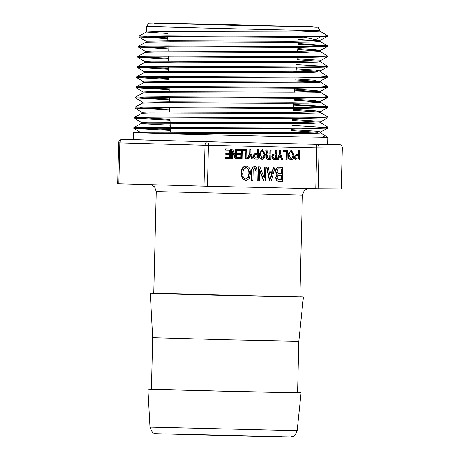 <?xml version="1.0" encoding="UTF-8"?>
<svg xmlns="http://www.w3.org/2000/svg" width="460" height="460" viewBox="0 0 460 460"><rect width="100%" height="100%" fill="white"/><g stroke="black" fill="none" stroke-linecap="round" stroke-linejoin="round"><path stroke-width="0.69" d="M297.568 392.644A76.596 0.293 -178.6 0 1 301.076 392.817A76.596 0.293 -178.6 0 1 224.492 391.236A76.596 0.293 -178.6 0 1 147.924 389.074A76.596 0.293 -178.6 0 1 151.438 389.074M315.761 188.772L207.454 186.265L208.455 145.349A3.507 1.104 -88.7 0 0 207.443 141.801A3.507 2.334 91.6 0 0 205.022 145.262L316.762 147.855L315.761 188.772L318.096 188.818L319.091 147.901A3.507 3.433 -89.7 0 0 315.744 144.308A3.507 1.104 91.3 0 1 316.762 147.855L342.309 148.039A3.507 3.507 0 0 0 338.899 144.446A3.507 2.334 91.6 0 0 338.899 144.446A3.507 2.334 91.6 0 0 338.888 144.446A3.507 3.433 90.3 0 1 342.24 148.039L341.24 188.956L342.309 148.039M204.021 186.179L118.864 183.804L119.864 142.887A3.507 2.334 -88.4 0 1 122.285 139.426A3.507 3.433 -89.7 0 0 122.216 139.426A3.507 3.507 0 0 0 118.691 142.847L205.022 145.262L204.021 186.179L207.454 186.265M118.691 142.847L117.691 183.764L118.864 183.804M341.24 188.956L318.096 188.818M299.909 296.867L153.778 293.296L156.262 191.59L302.392 195.161L299.909 296.867M225.561 157.257L225.929 157.268L225.9 158.332L225.532 158.32L225.561 157.257L229.063 157.337L229.137 154.387M225.797 153.237L226.165 153.255L226.136 154.318L225.774 154.301L225.797 153.237L229.166 153.318L229.241 150.121M225.958 150.04L225.59 150.029L225.618 148.965L230.437 149.08L225.986 148.977L225.958 150.04L229.609 150.127L229.528 153.329L226.165 153.255M237.383 157.527L237.751 157.544L237.728 158.608L237.36 158.596L237.383 157.527L240.89 157.613L240.959 154.663M237.619 153.513L237.987 153.525L237.964 154.589L237.596 154.577L237.619 153.513L240.988 153.588L241.063 150.391M237.78 150.316L237.417 150.305L237.44 149.241L242.265 149.356L237.808 149.253L237.78 150.316L241.431 150.403L241.356 153.605L237.987 153.525M247.583 158.838L247.215 158.821L249.694 153.191L249.786 149.523L250.953 149.558L250.154 149.54L250.062 153.209L247.583 158.838L248.561 158.861L250.435 154.37L252.12 158.941L253.098 158.964L250.867 153.226L250.953 149.558M252.12 158.941L251.752 158.93L250.24 154.83M255.403 159.016L253.736 158.2L253.333 156.308L253.897 154.29L255.041 153.611L257.071 153.657L257.169 149.695L258.336 149.73L257.537 149.707L257.439 153.669L255.409 153.623L254.265 154.307L253.702 156.32L254.104 158.211L255.403 159.016L258.112 159.079L258.336 149.73M262.206 159.315L264.471 157.929L265.305 154.497L262.487 149.54L259.313 154.278L259.98 157.774L262.206 159.315L259.612 157.757L258.951 154.261L262.154 149.529M268.007 153.962L269.825 154.002L269.922 149.989L271.089 150.023L270.284 150.006L270.187 154.019L268.094 153.968L267.185 152.254L267.059 149.931L266.104 149.908L266.501 153.795L267.036 154.548L266.173 156.624L266.507 158.545L268.013 159.309L270.859 159.373L271.089 150.023M267.059 149.931L265.736 149.897L266.133 153.778L266.668 154.537L265.805 156.613L266.144 158.533L268.013 159.309M273.458 159.43L272.182 158.625L271.779 156.733L272.343 154.721L273.487 154.037L275.517 154.083L275.615 150.121L276.782 150.155L275.983 150.138L275.885 154.1L273.855 154.048L272.705 154.732L272.147 156.751L272.55 158.642L273.849 159.442L276.558 159.505L276.782 150.155M286.258 159.735L287.063 159.752L287.293 150.397L283.067 150.293L283.038 151.363L286.459 151.443L286.258 159.735L285.89 159.718L286.097 151.438M291.065 159.982L293.33 158.596L294.158 155.164L291.341 150.207L288.173 154.945L288.834 158.441L291.065 159.982L288.466 158.43L287.805 154.934L291.007 150.196M296.171 159.959L294.894 159.154L294.492 157.262L295.055 155.244L296.2 154.566L298.229 154.612L298.327 150.65L299.126 150.667L298.695 150.661L298.597 154.623L296.568 154.577L295.418 155.256L294.86 157.274L295.262 159.166L296.562 159.971L299.27 160.034L299.494 150.679M245.726 180.705L242.121 178.388L241.126 173.144C241.391 168.59 242.96 166.221 245.83 166.037L245.933 166.037M263.936 177.215L264.189 166.888L265.765 166.928L264.558 166.899L264.287 178.095L259.854 166.79L258.48 166.761L258.135 180.791L259.342 180.814L259.618 169.481L264.005 180.924L265.42 180.958L265.765 166.928M264.005 180.924L263.643 180.912L259.595 170.367M258.135 180.791L257.772 180.774L258.112 166.744L259.854 166.79M269.077 171.195L272.297 171.269L273.384 167.101L275.034 167.141L273.752 167.112L272.665 171.281L269.077 171.201L268.237 166.986L266.904 166.957L269.836 181.062L271.302 181.096L275.034 167.141M269.836 181.062L269.468 181.044L266.541 166.94L268.237 166.986M278.231 181.257L276.391 180.343L275.586 177.589L276.862 174.639L275.344 171.189L276.184 168.36L277.782 167.204L282.762 167.325L278.15 167.216L276.552 168.371L275.712 171.201L277.23 174.65L275.948 177.6L276.759 180.355L278.231 181.257L282.417 181.349L282.762 167.325M254.374 167.831L255.633 169.918L255.605 171.155L257.174 171.195L256.634 167.331L254.742 166.244L252.557 167.618L251.982 169.688L251.718 180.642L251.35 180.625L251.62 169.671L252.189 167.607L254.443 166.238M277.386 159.528L277.018 159.511L279.502 153.887L279.588 150.213L280.761 150.248L279.956 150.23L279.864 153.899L277.386 159.528L278.363 159.551L280.238 155.06L281.922 159.631L282.9 159.655L280.669 153.916L280.761 150.248M281.922 159.631L281.555 159.62L280.048 155.52M246.042 158.798L246.847 158.821L247.077 149.465L242.851 149.362L242.822 150.431L246.244 150.512L246.042 158.798L245.674 158.786L245.881 150.506M235.37 155.79L235.531 149.195L236.699 149.224L235.894 149.207L235.715 156.67L232.76 149.132L231.846 149.115L231.616 158.464L232.421 158.487L232.605 150.926L235.531 158.556L236.469 158.579L236.699 149.224M235.531 158.556L235.163 158.545L232.582 151.811M231.616 158.464L231.248 158.453L231.478 149.103L232.76 149.132M291.611 129.634L316.112 131.198L320.643 131.934L292.468 132.819L166.612 132.244L147.539 132.296L140.829 132.721A89.953 0.345 -178.6 0 0 153.588 133.216C194.114 134.515 329.4 137.684 327.773 137.298L327.618 144.308A97.06 0.374 -178.6 0 1 230.575 142.307A97.06 0.374 -178.6 0 1 133.555 139.564L133.728 132.549A97.06 0.374 -178.6 0 1 140.731 132.583M304.244 37.271L315.646 39.646L321.666 36.179M317.365 40.796L298.517 39.433M167.67 33.476L146.447 32.05L155.952 31.636L300.88 32.01L319.97 31.171M319.907 31.096L327.273 35.633L327.186 36.512L319.964 40.451L292.669 41.268L170.85 40.796L145.918 41.222M297.815 48.599L315.692 49.818L320.039 50.623L292.733 51.439L151.869 51.02L145.36 51.365L145.297 52.331L159.885 51.928L275.339 52.434L306.613 52.279L320.114 51.503M317.423 50.968L297.741 49.565M145.872 42.176L170.953 41.762L289.196 42.257L314.128 41.923L320.045 41.343L320.039 40.411M297.039 58.725L315.744 59.99M317.486 61.14L296.964 59.691M320.056 51.445L327.422 55.976L327.342 56.856L320.12 60.795L292.681 61.611L151.334 61.18L144.791 61.519L144.733 62.491L177.359 62.106L296.297 62.566L317.285 62.123L320.177 61.692L320.177 60.766M296.263 68.85L315.807 70.161L320.171 70.972L292.606 71.783L169.441 71.277L144.221 71.697M317.549 71.317L296.188 69.816M295.487 78.982L315.847 80.339M315.859 81.305L295.418 79.948M320.195 71.789L327.554 76.32L320.407 76.918L300.006 77.171L165.841 76.418L136.689 76.716L144.204 72.617L145.935 72.433L283.544 72.778L311.472 72.53L320.252 71.84M327.56 76.32L327.474 77.199L320.24 81.144L292.663 81.955L168.981 81.437L143.664 81.84L143.606 82.806L154.698 82.42L302.686 82.852L319.395 82.3L320.315 82.041L320.309 81.104M294.716 89.113L315.899 90.511L320.384 91.241L292.583 92.126L149.713 91.655L143.095 91.994L143.043 92.954M317.67 91.661L294.641 90.079M317.607 81.489L315.865 81.305M293.94 99.239L315.962 100.682M315.957 101.654L293.865 100.205M320.315 92.132L327.681 96.669L320.499 97.261L299.966 97.514L164.835 96.744L135.562 97.031L143.077 92.937L147.373 92.667L291.209 93.104L315.387 92.748L320.378 92.213L320.378 91.241M327.681 96.669L327.595 97.549L320.373 101.493L292.537 102.298L168.026 101.758L142.531 102.166L135.522 97.894L169.493 99.826M293.164 109.371L316.003 110.854L320.516 111.59L320.522 112.556M316.009 111.826L293.089 110.337M142.531 102.154L142.474 103.12L159.016 102.724L277.449 103.293L308.252 103.12L320.453 102.361M327.675 107.72L320.447 111.659L292.589 112.47L148.626 111.975L141.973 112.309L141.91 113.263M292.387 119.502L316.06 121.026M316.054 121.998L292.313 120.468M320.447 112.481L327.813 117.018L320.545 117.61L299.862 117.858L163.852 117.064L134.423 117.352L141.933 113.252L149.931 112.93L298.224 113.413L318.285 112.947L320.511 112.556M327.75 117.892L320.522 121.837L292.491 122.642L148.091 122.136L141.398 122.469L141.346 123.435M317.917 132.353L291.536 130.6M170.194 125.229L144.434 123.849L141.352 123.441L143.796 123.199L285.637 123.631L312.915 123.36L320.585 122.716M140.835 132.629L133.849 128.38L170.338 130.427M153.588 133.216L304.474 133.693L320.103 133.112L320.654 132.905L320.649 131.934M296.159 26.485L233.439 25.283L167.388 23.414L296.159 26.485M235.531 149.195L235.894 149.207M231.478 149.103L231.846 149.115M242.851 149.362L243.219 149.379L243.19 150.443M247.077 149.465L243.219 149.379M279.502 153.887L279.864 153.899M279.588 150.213L279.956 150.23M251.718 180.642L252.919 180.671L253.172 170.292L254.742 167.842L256.002 169.935L255.973 171.172M279.024 179.676L277.782 179.107L277.161 177.278L277.69 175.737L278.68 175.231L281.359 175.294L281.25 179.728L279.053 179.676M278.938 179.67L280.887 179.71L280.991 175.283M280.887 179.71L281.25 179.728M276.874 171.229L278.392 168.82L281.514 168.895L281.399 173.696L278.691 173.633L276.874 171.229M278.564 173.627L281.031 173.684L281.152 168.883M281.031 173.684L281.399 173.696M276.184 168.36L276.552 168.371M276.862 174.639L277.23 174.65M269.416 172.707L272.297 172.776L270.63 178.911L269.416 172.707M270.474 178.118L271.929 172.764M272.297 171.269L272.665 171.281M273.384 167.101L273.752 167.112M266.541 166.94L266.904 166.957M264.189 166.888L264.558 166.899M258.112 166.744L258.48 166.761M246.117 167.647C248.204 167.877 249.257 169.815 249.262 173.454L248.342 177.474L245.807 179.089C243.742 178.796 242.707 176.887 242.702 173.357L243.593 169.337L246.157 167.647M245.439 179.078L247.974 177.462L248.894 173.443C248.889 169.797 247.836 167.865 245.749 167.63M250.476 173.483C250.435 168.855 249.009 166.376 246.198 166.048C243.328 166.232 241.759 168.602 241.494 173.155L242.489 178.399L245.778 180.711L249.228 178.635L250.476 173.483M295.671 157.291L296.004 156.055L296.573 155.641L298.569 155.687L298.488 158.947L296.591 158.907L295.671 157.291M296.522 158.901L298.126 158.936L298.201 155.681M298.126 158.936L298.488 158.947M295.055 155.244L295.418 155.256M298.229 154.612L298.597 154.623M298.327 150.65L298.695 150.661M288.978 155.077L289.57 152.398L291.278 151.271L293.348 155.146L292.738 157.826L291.025 158.901L288.978 155.077M290.68 158.89L292.37 157.809L292.986 155.129L291.094 151.277M283.067 150.293L283.435 150.311L283.406 151.374M287.293 150.397L283.435 150.311M272.958 156.768L273.292 155.526L273.861 155.118L275.856 155.164L275.776 158.424L273.878 158.378L272.958 156.768M273.809 158.372L275.413 158.412L275.488 155.152M275.413 158.412L275.776 158.424M272.343 154.721L272.705 154.732M275.517 154.083L275.885 154.1M275.615 150.121L275.983 150.138M266.972 156.797L268.077 155.031L270.164 155.083L270.083 158.292L267.996 158.246L266.972 156.797M267.91 158.234L269.715 158.28L269.796 155.072M269.715 158.28L270.083 158.292M269.825 154.002L270.187 154.019M269.922 149.989L270.284 150.006M266.668 154.537L267.036 154.548M266.133 153.778L266.501 153.795M266.012 152.961L266.38 152.973M265.995 151.001L266.363 151.018M265.73 150.202L266.098 150.213M265.736 149.897L266.104 149.908M260.124 154.411L260.716 151.731L262.424 150.604L264.494 154.474L263.879 157.153L262.171 158.234L260.124 154.411M261.826 158.217L263.517 157.142L264.126 154.462L262.24 150.604M254.512 156.337L254.846 155.1L255.415 154.686L257.41 154.732L257.33 157.998L255.432 157.952L254.512 156.337M255.363 157.947L256.967 157.981L257.048 154.727M256.967 157.981L257.33 157.998M253.897 154.29L254.265 154.307M257.071 153.657L257.439 153.669M257.169 149.695L257.537 149.707M249.694 153.191L250.062 153.209M249.786 149.523L250.154 149.54M237.728 158.608L242.035 158.706L242.265 149.356M240.89 157.613L237.751 157.544M237.964 154.589L241.327 154.669L241.258 157.625M240.988 153.588L241.356 153.605M237.44 149.241L237.808 149.253M225.9 158.332L230.207 158.435L230.437 149.08M229.063 157.337L225.929 157.268M226.136 154.318L229.505 154.393L229.431 157.349M229.166 153.318L229.528 153.329M225.618 148.965L225.986 148.977M327.79 137.264L322.903 136.516M170.315 129.553L139.064 128.058M135.78 128.139L133.82 128.346L133.877 127.501L135.78 127.328L135.769 128.139L301.007 128.834L327.808 128.07L327.894 127.19L321.425 127.759L302.847 128.018L135.78 127.328M327.273 35.633L320.171 36.225L300.018 36.484L167.641 35.776L138.937 36.081L138.914 36.95L167.808 38.669M143.715 36.633L167.791 37.858M298.201 43.522L327.284 45.73L320.286 46.397L300.098 46.65L167.221 45.937L138.385 46.241L138.368 47.11L168.09 48.864M143.169 46.793L168.067 48.053M327.422 55.976L320.263 56.574L299.989 56.827L166.779 56.097L137.81 56.396L137.787 57.264L168.371 59.058M142.635 56.954L168.348 58.242M320.108 61.617L327.474 66.148L320.338 66.746L300 66.999L166.221 66.257L137.247 66.556L137.224 67.424L168.653 69.247M142.094 67.108L168.63 68.436M136.689 76.716L168.912 78.631M320.252 81.966L327.618 86.497L320.39 87.09L299.903 87.343L165.301 86.584L136.114 86.871L136.091 87.739L169.211 89.631M141.019 87.429L169.194 88.82M135.562 97.031L135.539 97.899M140.472 97.583L169.47 99.009M293.549 104.316L327.704 106.772L320.482 107.439L299.868 107.686L164.421 106.904L134.993 107.191L134.97 108.054L169.774 110.015M139.938 107.743L169.751 109.204M134.423 117.352L170.033 119.393M320.528 122.659L327.894 127.19M327.186 36.512L297.764 37.3L165.864 36.576L138.891 36.921M298.143 44.327L319.706 45.626L327.33 46.609L297.833 47.472L165.422 46.742L138.339 47.081M327.342 56.856L297.798 57.644L165.013 56.902L137.764 57.236M296.591 64.59L319.401 65.941L327.457 66.959L297.695 67.816L164.421 67.062L137.207 67.396M327.474 77.199L297.775 77.987L143.784 77.24L136.672 77.585L168.935 79.442M327.612 86.497L327.531 87.377L297.689 88.159L163.53 87.383L136.068 87.71M327.595 97.549L297.631 98.331L163.03 97.543L135.516 97.871M293.486 105.121L318.786 106.576L327.738 107.657L297.706 108.502L162.667 107.703L134.947 108.025M327.813 117.018L327.727 117.898L297.585 118.674L141.548 117.875L134.4 118.214L170.056 120.204M291.939 125.39L325.87 127.546M327.767 137.298A97.06 0.374 -178.6 0 1 229.73 135.269A97.06 0.374 -178.6 0 1 133.728 132.549M299.914 296.78A76.596 0.293 -178.6 0 1 303.416 296.953A76.596 0.293 -178.6 0 1 226.837 295.377A76.596 0.293 -178.6 0 1 150.27 293.21A76.596 0.293 -178.6 0 1 153.778 293.21M303.416 296.953L298.822 341.291L225.751 339.785L152.691 337.721L150.27 293.21M298.822 341.291L297.568 392.731L224.492 391.224L151.432 389.16L152.691 337.721M149.994 427.11C152.939 435.401 154.094 432.239 155.917 433.665L258.468 436.442L290.438 437L292.709 436.523C293.704 437.184 295.182 435.246 297.148 430.704L149.994 427.11L147.924 389.074M164.962 433.82L281.871 436.672M338.899 144.446L315.744 144.308L207.443 141.801L122.216 139.426M312.351 26.858L259.532 25.973L154.531 23.201L207.356 24.092L312.351 26.858M154.893 23.006L149.253 23.138L148.528 23.448L146.746 26.312A86.641 0.333 1.4 0 0 233.352 28.761A86.641 0.333 1.4 0 0 319.976 30.544C315.876 24.972 321.425 28.175 312.392 26.858L163.616 23.149M252.189 167.607L252.557 167.618M255.633 169.918L256.002 169.935M251.62 169.671L251.982 169.688M277.782 167.204L278.15 167.216M277.863 181.24L278.196 181.251M276.391 180.343L276.759 180.355M275.586 177.589L275.948 177.6M275.344 171.189L275.712 171.201M248.894 173.443L249.262 173.454M247.974 177.462L248.342 177.474M242.121 178.388L242.489 178.399M241.126 173.144L241.494 173.155M296.2 154.566L296.568 154.577M294.894 159.154L295.262 159.166M294.492 157.262L294.86 157.274M292.986 155.129L293.348 155.146M292.37 157.809L292.738 157.826M290.944 150.196L291.306 150.207M290.697 159.971L290.99 159.982M288.466 158.43L288.834 158.441M287.805 154.934L288.173 154.945M273.487 154.037L273.855 154.048M272.182 158.625L272.55 158.642M271.779 156.733L272.147 156.751M267.645 159.298L267.933 159.304M266.144 158.533L266.507 158.545M265.805 156.613L266.173 156.624M264.126 154.462L264.494 154.474M263.517 157.142L263.879 157.153M262.085 149.523L262.453 149.54M261.838 159.298L262.137 159.309M259.612 157.757L259.98 157.774M258.951 154.261L259.313 154.278M255.041 153.611L255.409 153.623M255.035 159.005L255.357 159.016M253.736 158.2L254.104 158.211M253.333 156.308L253.702 156.32M297.148 430.704L301.076 392.817M156.262 191.59L154.623 186.909L151.294 184.707M307.504 188.583L304.273 190.549L302.392 195.161M161.052 23.103L156.521 23.029M146.746 26.312L146.424 32.016M319.976 30.544L319.982 31.171M145.918 41.204L145.86 42.176M320.108 50.548L320.114 51.52M144.221 71.679L144.17 72.634M320.246 70.897L320.252 71.864M320.447 101.453L320.453 102.384M320.58 121.802L320.585 122.734M245.41 180.699L245.778 180.711M290.973 150.196L291.341 150.207M262.119 149.529L262.487 149.54M327.733 137.195L320.591 132.831M133.877 127.501L141.381 123.406M138.937 36.081L146.447 31.987M327.284 45.73L319.982 41.268M138.385 46.241L145.9 42.142M137.81 56.396L145.326 52.302M137.247 66.556L144.762 62.462M136.114 86.871L143.623 82.777M327.704 106.772L320.396 102.315M134.993 107.191L142.502 103.092M327.33 46.609L327.347 45.799M327.457 66.959L327.474 66.148M136.643 77.55L136.666 76.745M327.738 107.657L327.761 106.846M134.383 118.185L134.4 117.375M320.574 132.008L327.802 128.07M141.427 122.498L134.4 118.209M142.002 112.343L134.975 108.054M320.321 91.316L327.549 87.377M143.123 92.029L136.097 87.739M143.692 81.874L136.666 77.579M320.171 70.972L327.393 67.028M144.244 71.714L137.218 67.424M144.82 61.554L137.793 57.264M320.039 50.623L327.261 46.684M145.383 51.399L138.362 47.11M145.935 41.239L138.914 36.95M293.227 108.508L293.63 103.264M294.486 92.121L294.848 87.354M296.039 71.766L296.407 67.005M297.597 51.411L298.304 42.205M170.384 132.256L170.269 128.076M170.252 127.265L170.131 123.061M170.108 122.09L169.97 117.099M169.826 111.929L169.711 107.743M169.55 101.763L169.412 96.767M169.268 91.603L169.153 87.412M168.987 81.437L168.849 76.435M168.711 71.277L168.59 67.079M168.429 61.111L168.291 56.103M168.147 50.951L168.032 46.747M167.871 40.79L167.75 36.587"/></g></svg>
